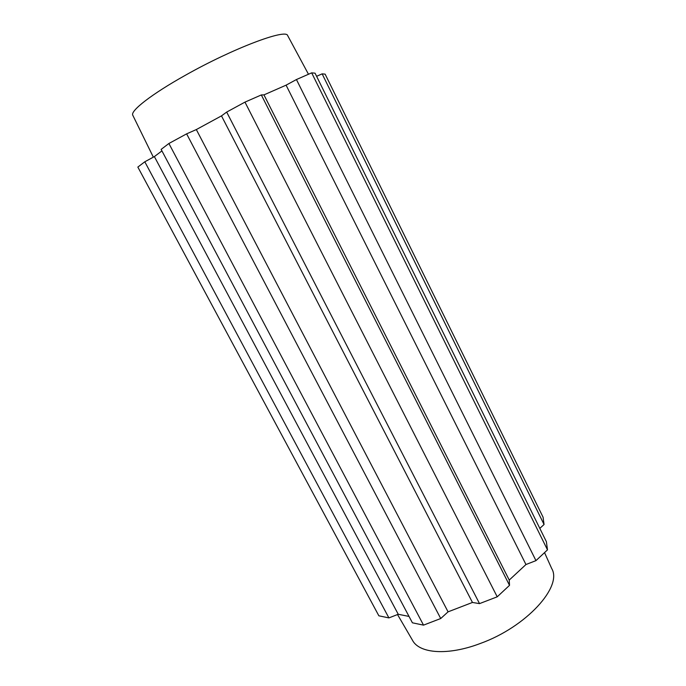 <?xml version="1.0" encoding="UTF-8"?>
<svg xmlns="http://www.w3.org/2000/svg" width="686" height="686" viewBox="0 0 686 686"><rect width="100%" height="100%" fill="white"/><g stroke="black" fill="none" stroke-linecap="round" stroke-linejoin="round"><path stroke-width="1.03" d="M132.87 115.402L132.75 115.171C130.254 110.849 151.709 94.059 185.443 75.237C232.863 48.414 286.113 28.435 287.657 35.561L287.777 35.792M388.911 617.906L378.861 615.805L137.843 167.075L144.797 161.793L388.911 617.906L398.24 614.27L409.028 616.431M161.93 150.903L154.376 156.597L144.797 161.793M440.729 618.523L423.528 625.135L412.415 622.811L161.133 149.394L168.902 143.494L186.626 133.856L440.729 618.523L448.069 611.843L472.448 602.454L479.523 603.62L226.672 112.075L221.484 115.883L196.325 129.56L186.626 133.856M226.672 112.075L244.971 102.12L261.332 94.942L509.509 585.347L509.244 580.064L525.956 564.527L535.963 560.634L296.438 79.542L286.088 85.158L263.956 94.882L261.332 94.942M296.438 79.542L311.676 72.853L315.063 73.179L546.382 541.683L547.488 549.863L311.676 72.853M539.805 528.374L544.058 524.507L322.137 73.856L316.606 76.309M322.137 73.856L325.13 74.139L543.072 517.193L544.058 524.507M286.088 85.158L525.956 564.527M221.484 115.883L472.448 602.454M535.963 560.634L547.488 549.863M479.523 603.62L497.221 596.82L509.509 585.347M263.956 94.882L509.244 580.064M497.221 596.82L244.971 102.12M196.325 129.56L448.069 611.843M423.528 625.135L168.902 143.494M154.376 156.597L398.24 614.27M397.528 614.553L412.406 640.124C419.035 653.501 447.564 655.936 480.183 643.528C526.471 626.935 562.769 586.496 551.698 568.531L544.538 552.616M132.75 115.171L153.338 157.163M287.657 35.561L308.477 74.26"/></g></svg>
